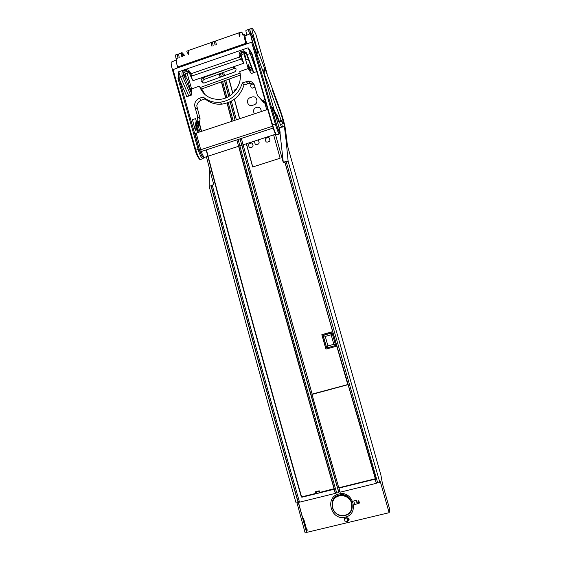 <?xml version="1.0" encoding="UTF-8"?>
<svg xmlns="http://www.w3.org/2000/svg" width="561" height="561" viewBox="0 0 561 561"><rect width="100%" height="100%" fill="white"/><g stroke="black" fill="none" stroke-linecap="round" stroke-linejoin="round"><path stroke-width="0.84" d="M252.639 42.194L264.21 74.732L278.957 127.249C280.128 131.519 280.388 133.392 279.729 132.873L276.966 126.092L271.889 108.049L272.015 107.151L272.576 107.922L275.767 116.036L278.978 127.305C279.967 130.86 280.304 132.789 279.988 133.09L279.729 132.894C278.81 131.47 277.66 128.476 276.285 123.883L275.311 123.981L251.644 42.208L252.639 42.194L276.285 123.883M246.342 43.379L246.531 43.989L245.837 43.337L177.739 66.955L177.977 67.755L251.644 42.208M244.701 36.227L246.321 43.316L244.701 36.227L245.213 35.231M252.324 69.746L251.083 70.251L249.505 68.007L248.607 64.824L247.247 65.286M251.58 67.748L250.697 67.502L249.505 68.007M248.376 59.136L245.704 60.027M188.762 79.01L187.528 79.424L190.347 89.732L191.315 90.651M189.281 72.762L185.565 73.519C184.639 73.849 184.485 74.802 185.102 76.373L187.528 79.424M246.384 53.758L244.912 53.442L242.359 54.305C241.412 54.641 241.202 55.63 241.714 57.271L243.719 63.281L240.802 56.114L239.582 57.012L190.81 73.807L189.786 73.905L189.338 72.888M249.35 67.446L248.642 67.685M177.451 58.211C176.014 57.559 175.859 59.782 176.981 64.88L177.739 66.955M246.083 44.137L245.837 43.337C244.028 36.802 243.649 33.941 244.701 34.754L245.262 35.259M197.83 156.947L195.242 150.327L199.106 149.149L179.197 78.996L178.153 79.052L178.707 71.766L248.116 47.776L251.791 52.993L251.468 53.253L272.232 125.075L275.311 123.981C276.818 129.016 278.088 132.34 279.119 133.932L280.121 132.662M172.43 69.859L195.242 150.327L172.43 69.852L177.977 67.755M199.106 149.149L201.658 155.699L203.622 157.922M267.709 109.43L195.032 133.49L199.45 150.145L200.018 151.94L273.158 128.048M194.751 128.294L196.175 120.853L195.572 118.637L192.409 119.696L194.751 128.294L195.48 130.278L196.006 130.44M275.668 134.219L204.506 157.361M195.032 133.49L196.273 133.273L201.217 151.547C202.367 154.619 203.405 156.554 204.33 157.368L203.811 157.585M186.911 96.702L179.197 78.996L178.707 71.766L180.677 77.299L179.029 78.393L178.005 78.386M188.138 72.65L186.953 71.394L187.472 71.31C188.258 71.226 188.889 71.752 189.359 72.902L190.361 72.713C189.225 70.377 187.865 69.459 186.28 69.971L183.678 70.84C182.087 71.373 181.596 72.93 182.199 75.497L183.531 74.76L185.102 76.373M246.63 53.323L247.036 54.445L246.658 54.48L246.321 52.664L243.523 50.799L240.942 51.661C239.288 52.264 238.769 53.884 239.4 56.521L240.641 55.693C240.178 54.494 240.466 53.611 241.518 53.057L242.359 54.305M191.238 87.733L190.347 89.732M183.678 70.84L184.359 72.264C183.503 72.369 183.23 73.203 183.531 74.76L183.924 75.707L180.677 77.299L188.798 96.022M186.28 69.971L186.953 71.394L184.359 72.264L185.565 73.519M188.678 72.586L187.472 71.31L189.302 72.797L192.97 80.665L243.719 63.281M190.361 72.713L191.764 76.051L191.56 78.091M191.764 76.051L240.452 59.312C241.069 59.228 241.875 59.985 242.864 61.591M240.942 51.661L241.518 53.057L244.091 52.187L243.523 50.799L245.984 52.839L253.46 72.762M246.321 52.664L244.757 52.103M245.592 53.4L244.743 52.103L245.346 52.096L246.237 53.358M256.679 71.605L248.116 47.776L251.454 53.225L251.005 52.096L251.433 53.316L247.036 54.445L253.796 72.642M276.236 134.696L275.907 134.556C274.911 133.083 273.691 129.928 272.239 125.096L251.461 53.211M267.723 109.465L266.748 109.942M197.682 121.709L197.206 120.804M240.052 73.147L200.102 87.558L199.52 86.471M191.589 88.954L187.058 73.014M199.674 86.415L199.4 86.135C203.026 95.188 209.779 99.592 219.66 99.346C232.612 98.645 243.179 84.08 239.729 71.57L248.2 68.512L243.874 53.793M233.046 66.934L235.964 68.68C236.265 70.293 235.655 71.457 234.126 72.18L204.492 82.895L203.65 83.056L201.21 81.268C200.922 79.662 201.525 78.505 203.026 77.79L231.307 67.53M200.102 87.558L201.539 89.017L240.276 75.062M205.13 94.725L201.687 88.961M249.75 71.002L247.878 65.069M246.328 59.817L244.498 53.583M202.689 82.895L202.647 82.762C202.36 81.17 202.963 80.013 204.449 79.304L233.881 68.645L235.992 68.772M264.869 99.599L262.225 100.531L257.464 95.636L254.512 85.595C253.481 82.705 251.419 81.212 248.334 81.121L242.387 82.888C238.727 94.073 231.258 100.531 219.968 102.263C213.517 102.768 207.9 100.994 203.124 96.955L199.386 98.294C195.691 100.04 194.197 102.887 194.905 106.849L197.724 116.786L196.476 123.708L196.855 124.03L197.43 120.832L198.692 121.912L198.117 125.089L198.867 125.72L200.109 118.869L196.771 105.805C197.318 103.098 198.853 101.232 201.378 100.209L205.088 98.883C209.828 102.894 215.396 104.648 221.798 104.157C232.99 102.446 240.403 96.043 244.035 84.956L249.925 83.203L254.182 84.711M199.4 86.135L191.28 89.066L191.399 95.082L185.929 97.053M248.2 68.512L251.321 73.533L256.763 71.577M195.572 124.023L196.476 123.708M242.387 82.888L244.035 84.956M205.088 98.883L203.124 96.955M200.109 118.869L197.724 116.786M198.117 125.089L197.002 125.482M198.867 125.72L196.813 126.442M264.287 102.712L257.464 95.636M263.979 102.817L260.311 98.638L262.225 100.531M261.244 99.851L261.138 99.486M176.231 60.006L171.203 62.18C171.007 63.716 171.428 66.254 172.458 69.802M185.074 73.842L186.168 76.415M177.115 65.357L177.43 66.45M252.373 42.089L250.465 34.004L250.97 33.436L252.015 35.224L251.742 34.179L264.266 67.615L263.495 72.523L260.472 64.424M257.513 52.93C257.415 50.034 253.06 37.194 251.728 35.897L251.342 36.36C251.377 39.123 255.795 52.166 257.113 53.435L257.513 52.93M250.465 33.611L244.869 35.995L246.728 43.926M281.853 124.058L282.169 125.98C282.316 127.284 282.162 127.663 281.713 127.109C280.549 125.327 278.964 121.176 276.966 114.654M275.542 115.131L276.405 114.844M278.684 126.267L279.609 127.81L280.163 127.628M272.043 87.768L272.66 90.917L280.17 111.344C283.207 119.493 284.63 128.146 281.622 120.44L281.152 119.942L281.306 120.797L264.07 73.189L264.834 68.126L272.043 87.768M274.82 112.579L275.549 112.34L278.782 121.765L281.356 120.924L282.709 123.778L280.682 124.444M263.691 73.316L264.07 73.189M264.834 68.126L264.154 68.358M196.771 126.667L198.832 131.393M267.674 75.854L279.616 108.301C282.646 116.898 284.574 123.778 285.395 128.939L287.456 145.608L380.891 475.006L382.469 483.778L389.853 509.837L389.117 512.698L306.594 532.41L298.382 502.137M279.609 109.83L279.785 109.774C282.183 116.583 283.712 122.025 284.357 126.099L286.201 141.176L287.456 145.608M279.785 109.774L272.358 89.353M286.201 141.176L288.109 161.196L316.046 260.606L379.839 482.446L380.211 481.275L389.117 512.698L389.853 509.837L382.469 483.778M379.839 482.446L377.728 482.965L314.139 261.167L286.222 161.799L288.109 161.196M286.222 161.799L286.152 161.231L284.813 161.659L284.876 162.227L332.652 331.649L321.832 334.679L325.941 349.145L336.789 346.144L347.785 384.558L312.147 394.103L277.884 271.889L241.377 138.427M280.079 133.42L283.326 162.725L284.876 162.227L284.813 161.659L332.743 331.635L284.876 162.227M279.434 127.585L279.715 130.152M283.326 162.725L275.423 134.296M249.463 33.969L249.435 33.863C248.502 30.343 248.327 28.842 248.909 29.347L249.365 30.049M248.572 29.467L246.258 30.28C245.662 29.775 245.823 31.276 246.756 34.796L246.784 34.922M223.678 72.341L224.561 75.644M225.795 80.279L229.919 95.735M231.37 101.176L236.16 119.03M250.816 69.873L249.428 70.342M264.96 103.42L266.489 108.981M273.712 135.131L280.121 158.223L252.639 167.017L246.321 143.756M239.358 117.971L234.33 99.269M232.78 93.491L228.944 79.143M238.881 32.854L216.315 40.743C215.62 40.294 215.634 41.598 216.35 44.649M222.521 72.762L223.397 76.065M224.624 80.7L228.818 96.422M230.241 101.758L234.975 119.423M241.98 145.446L248.972 171.294C276.882 274.168 306.776 380.919 338.655 491.527C317.224 417.202 296.566 344.145 276.678 272.337L248.972 171.294L250.171 170.909L248.972 171.294M238.13 139.493L274.532 272.884C294.483 345.001 315.219 418.387 336.733 493.035L338.802 492.53L339.349 491.352L338.802 492.53C317.267 417.847 296.51 344.433 276.531 272.288L240.066 138.862M234.849 119.465L230.122 101.822M228.699 96.485L224.505 80.742M223.271 76.107L222.394 72.804M215.073 45.097C214.358 42.04 214.351 40.736 215.052 41.184L215.599 41.851M215.817 41.773L215.291 41.956C214.695 41.556 214.667 42.587 215.2 45.048M220.508 73.491L221.378 76.787M222.612 81.422L226.868 97.432M228.25 102.628L232.92 120.103M338.802 492.53L336.733 493.035M214.561 41.36L213.18 41.837C212.472 41.395 212.472 42.699 213.187 45.75M345.239 517.123C359.853 514.199 353.058 489.9 338.837 494.017C324.356 496.962 330.983 521.113 345.239 517.123M303.571 518.378L303.178 518.476L306.404 530.376L307.638 530.082L306.565 529.409L303.571 518.378L303.178 518.476M349.033 519.907L349.061 519.83C349.208 518.532 348.633 517.894 347.35 517.908L344.202 518.406L345.176 521.926L347.673 521.323L347.666 520.938M358.858 502.635L358.36 503.049L356.873 502.544L356.221 500.23L353.746 500.959L354.727 504.465L357.154 503.876L357.013 503.378L358.521 503.82L359.468 502.951L358.858 501.078L358.353 500.77L357.995 501.471L358.311 500.91L358.816 501.218M357.154 503.876L357.119 503.441M359.489 502.866L358.858 501.078M306.46 532.634L305.142 532.95L306.594 532.41L298.249 502.34M296.972 502.803L305.142 532.95M298.129 502.523L296.103 503.021C275.009 428.948 254.771 356.095 235.382 284.462L209.169 186.35L210.992 185.775L237.226 283.915C256.636 355.576 276.938 428.443 298.129 502.523L298.943 501.289M306.516 530.348L306.797 529.822L306.516 530.348M209.484 168.461L209.169 186.35M299.23 501.218L298.024 501.513C276.945 427.791 256.735 355.267 237.415 283.95L211.013 185.186L213.811 184.878L206.469 156.996M211.013 185.186L210.992 185.775M198.356 125.902L199.709 131.106M334.244 489.087L335.19 492.376L336.453 492.067L335.19 492.376L334.244 489.087L301.867 497.228L301.327 496.899C266.861 376.284 235.136 260.634 206.153 149.934L241.567 282.632C260.634 352.869 280.556 424.291 301.327 496.899L301.867 497.228L334.153 489.269L335.338 493.378L299.511 502.179C278.305 428.085 257.99 355.197 238.558 283.522L212.296 185.354M199.267 123.525L201.119 130.636L199.267 123.525M335.338 493.378L335.906 492.2L335.338 493.378L334.153 489.269M181.484 52.916L179.534 53.604C178.671 53.218 178.573 54.543 179.225 57.594M177.963 58.035C177.311 54.985 177.423 53.653 178.286 54.038L178.798 54.501M178.798 54.705L178.531 54.796C177.788 54.452 177.662 55.511 178.139 57.972M176.245 59.361C175.418 55.876 175.439 54.333 176.315 54.726L177.641 54.263M183.931 55.953L183.054 54.971C182.297 54.2 182.045 54.719 182.297 56.521M181.827 56.689C181.168 53.639 181.266 52.306 182.115 52.699L184.814 55.644M211.42 42.454L188.931 50.315C188.117 49.915 188.04 51.233 188.713 54.284M188.293 50.679L186.785 51.205L188.335 54.417M243.039 35.343L241.686 32.019L243.628 35.133M239.512 36.57C238.755 33.513 238.677 32.229 239.267 32.72L240.122 35.055C239.547 34.207 239.442 34.684 239.799 36.472M241.686 32.019L239.358 32.833M256.398 46.353L252.681 32.727C251.756 29.207 251.609 27.692 252.233 28.19L255.697 33.639L267.169 74.066M264.519 68.232L262.814 63.73M249.918 29.859L249.147 30.126C248.635 29.663 248.768 30.932 249.547 33.941M251.854 28.323L250.199 28.899C249.631 28.387 249.792 29.824 250.676 33.211M211.911 46.198C211.202 43.141 211.202 41.837 211.918 42.278L212.472 42.938M212.661 42.874L212.156 43.05C211.546 42.65 211.511 43.688 212.044 46.149M333.241 489.108L334.265 488.617C313.241 415.61 292.975 343.837 273.473 273.291L238.797 146.211M231.882 120.447L227.219 103M225.852 97.866L221.581 81.794M220.354 77.159L219.484 73.863M376.599 482.201L376.305 483.316L340.204 492.186L339.019 488.07L375.148 479.003L376.115 482.32L377.448 481.99L376.115 482.32L375.148 479.003L375.66 478.877L332.743 331.635M376.305 483.316L375.106 479.171L339.019 488.07L340.204 492.186M339.335 495.026C351.922 491.387 357.932 512.894 345.001 515.482C332.378 519.016 326.502 497.635 339.335 495.026M346.754 517.656L344.202 518.406M349.061 519.83L349.005 519.984C349.152 518.687 348.584 518.048 347.294 518.062L346.859 518.027M346.803 518.182L346.698 517.81M349.005 519.984L347.673 521.323M346.971 518.792L347.469 518.673L348.423 519.745L347.399 520.342L346.971 518.792M347.063 518.771L347.399 520.342M347.455 520.187L348.444 519.675M356.221 500.23L356.873 502.544M356.824 502.684L357.778 502.958M357.729 503.098L358.837 502.712L357.995 501.471M356.172 500.37L353.746 500.959M229.063 79.101L232.892 93.392M234.442 99.185L239.484 117.929M246.517 143.974L252.766 166.975M249.582 70.616L250.998 70.132M251.419 69.992L252.099 69.76M254.428 141.4L255.178 144.156L256.202 144.689L258.607 143.911L259.189 142.859L258.369 139.843M249.119 147.164L250.136 147.697L252.534 146.919L253.116 145.867L252.471 143.497L251.454 142.964L249.056 143.742L248.474 144.794L249.119 147.164M236.384 89.311L234.533 89.935L233.951 90.966L234.239 92.032M265.963 141.702L266.987 142.235L269.406 141.449L269.995 140.397L269.336 138.013L268.312 137.48L265.9 138.265L265.311 139.324L265.963 141.702M261.195 110.734L260.9 109.661C259.834 105.096 252.331 107.544 253.712 112.039L254.007 113.119M250.43 97.558C245.297 99.087 247.422 107.165 252.541 105.328L253.979 104.851C259.126 103.315 256.973 95.216 251.854 97.081L250.43 97.558M252.752 83.785L251.125 84.332L250.543 85.37L251.174 87.684L252.177 88.189L254.96 87.116M334.118 488.897C299.181 367.476 266.763 251.139 236.875 139.899M231.679 120.517L227.023 103.07M225.655 97.944L221.385 81.864M220.157 77.236L219.281 73.933M219.449 73.877L220.319 77.173M221.546 81.808L225.817 97.88M227.184 103.014L231.847 120.461M238.825 146.47L247.653 178.994M248.502 182.122L277.835 289.027M278.726 292.246L309.658 402.503M310.605 405.841L334.237 488.666L319.679 492.453L319.216 490.819L315.289 491.787L315.759 493.414L301.601 496.913C267.127 376.277 235.396 260.592 206.399 149.857M199.372 122.943L201.357 130.559M317.056 491.352L315.759 493.414M348.185 384.608L311.979 394.418L348.185 384.608L360.716 427.265M348.101 384.748L375.323 478.757L338.781 487.768L311.979 394.418M375.323 478.757L361.712 430.708M351.544 503.28L351.382 509.36C348.739 518.336 334.601 517.193 332.512 507.901L332.834 501.443C335.766 492.867 349.44 494.164 351.544 503.28M333.164 500.707C336.376 492.488 349.622 494.024 351.677 502.915L351.466 509.122M284.813 161.659L286.152 161.231M338.879 487.944L375.646 478.813M339.924 491.212L338.655 491.527M332.07 332.883L331.151 334.77L333.865 344.3L335.667 345.499L332.07 332.883L323.129 335.38L325.261 336.418L331.151 334.77M323.129 335.38L326.712 347.974L327.968 345.934L325.261 336.418M335.667 345.499L326.712 347.974M333.865 344.3L327.968 345.934M322 334.763L332.708 331.768L336.803 346.123L326.074 349.089L322 334.763L332.708 331.768M347.785 384.558L336.873 346.116L347.785 384.558M301.692 496.892L303.01 496.562M316.86 492.032L319.363 491.345M280.998 424.291L301.559 496.758M219.947 201.203L245.746 297.007M249.596 311.11L276.952 409.867M199.365 122.971L201.343 130.566M208.11 156.463L216.336 187.591M306.594 532.41L389.117 512.698M251.791 52.993L272.576 124.872C274.091 129.914 275.367 133.223 276.412 134.808L276.861 134.661M172.998 69.466L195.831 150.004C197.339 154.948 198.846 158.125 200.368 159.527L201.231 159.247M203.32 158.784L202.591 158.805C201.083 157.403 199.576 154.219 198.075 149.268L178.153 79.052M196.638 127.375L197.802 131.737L196.638 127.375M200.018 151.947L201.217 151.547M272.576 126.225L200.649 149.752M240.452 59.312L239.4 56.521M190.74 95.321L182.199 75.497M191.357 92.979L183.924 75.707M195.242 150.327C196.539 155.635 199.793 160.25 200.368 159.527L202.591 158.805M189.744 73.884L191.617 78.274M240.802 56.114L241.714 57.271M244.743 52.103L244.091 52.187L244.912 53.442M246.637 54.466L253.446 72.769M251.468 53.253L251.658 53.933M279.532 133.96L276.412 134.808C275.57 134.626 274.175 131.372 272.239 125.061M265.823 102.901L263.242 100.174M266.377 104.809L262.632 100.854M262.555 100.882L266.419 104.97M195.957 130.678L197.71 121.344M196.701 123.897L195.48 130.278M247.815 83.603L246.209 81.52M199.386 98.294L201.378 100.209M197.311 109.03L194.905 106.849M203.026 77.79L204.449 79.304M233.881 68.645L232.647 67.075M283.053 123.855L282.709 123.778L283.319 122.635M281.334 120.797L281.622 120.44M279.083 121.127L281.18 120.44M263.965 69.543L264.673 69.305M284.357 126.099L282.225 126.793M239.505 33.183L241.833 32.377M250.893 33.351L252.681 32.727M245.837 172.29L246.896 171.954M177.809 67.811L177.122 65.357M250.69 67.502L252.247 69.746M266.349 104.725L262.674 100.84M197.717 121.33L196.013 130.629M248.334 81.121L249.925 83.203M221.798 104.157L219.968 102.263M233.642 66.885L234.884 68.484M281.713 127.109L279.609 127.81M251.342 36.037L251.728 35.897M351.516 508.988L351.382 509.36"/></g></svg>
